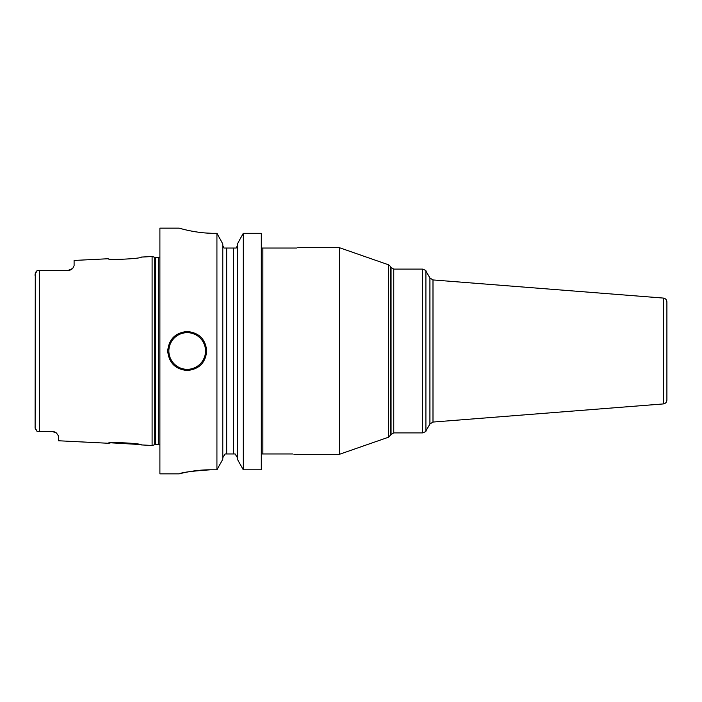 <?xml version="1.0" encoding="UTF-8"?>
<svg xmlns="http://www.w3.org/2000/svg" width="702" height="702" viewBox="0 0 702 702"><rect width="100%" height="100%" fill="white"/><g stroke="black" fill="none" stroke-linecap="round" stroke-linejoin="round"><path stroke-width="1.05" d="M141.374 257.081C142.576 258.599 107.116 260.424 108.231 258.74C107.081 260.424 142.585 258.599 141.374 257.081L152.097 256.537L152.097 445.463L141.374 444.919C142.559 443.392 107.046 441.584 108.231 443.26L110.091 443.041M54.431 431.888L54.396 431.879A5.853 5.853 0 0 0 53.238 431.642L37.346 431.607L36.372 430.616M52.65 431.616A5.853 5.853 0 0 1 54.405 431.879A5.853 5.853 0 0 0 52.65 431.616L56.502 433.055L58.503 435.951L58.503 440.768L108.231 443.26M56.502 433.055A5.853 5.853 0 0 0 56.037 432.695A5.853 5.853 0 0 1 56.502 433.055A5.853 5.853 0 0 0 56.037 432.695L55.528 432.371A5.853 5.853 0 0 0 54.984 432.099L54.528 431.923M54.3 431.853L53.808 431.73M141.163 444.875L140.707 444.77M139.461 444.506L111.767 442.874M35.118 428.22L35.284 273.157M35.1 426.447L35.1 427.913L37.346 431.607M37.724 431.616L39.549 431.616L39.549 270.384L37.346 270.393L35.1 274.087L35.1 275.553M37.346 270.393L36.846 270.875M35.539 429.405L35.293 428.878M35.556 272.56L35.907 271.99M54.984 432.099A5.853 5.853 0 0 1 55.528 432.371A5.853 5.853 0 0 0 54.984 432.099M72.508 268.55A5.853 5.853 0 0 1 72.183 268.866A5.853 5.853 0 0 0 72.938 268.041L74.096 265.602L72.938 268.041A5.853 5.853 0 0 1 72.183 268.866A5.853 5.853 0 0 0 72.508 268.55L68.252 270.384L37.724 270.384M68.919 270.349L69.577 270.235M70.226 270.042A5.853 5.853 0 0 0 70.27 270.024A5.853 5.853 0 0 1 70.226 270.042A5.853 5.853 0 0 0 70.27 270.024A5.853 5.853 0 0 1 70.226 270.042L70.709 269.849M70.92 269.743A5.853 5.853 0 0 1 70.876 269.761A5.853 5.853 0 0 0 70.92 269.743A5.853 5.853 0 0 1 70.876 269.761A5.853 5.853 0 0 0 70.92 269.743L71.49 269.41A5.853 5.853 0 0 0 72.025 269.006L72.139 268.91M68.901 270.349A5.853 5.853 0 0 0 69.559 270.235A5.853 5.853 0 0 1 68.901 270.349A5.853 5.853 0 0 0 69.559 270.235A5.853 5.853 0 0 1 68.901 270.349M108.231 258.74L74.096 260.451L74.096 265.602M39.549 270.384L68.252 270.384L39.549 270.384M72.025 269.006A5.853 5.853 0 0 1 71.481 269.41A5.853 5.853 0 0 0 72.025 269.006A5.853 5.853 0 0 1 71.481 269.41M179.203 228.15L159.898 228.15L159.898 473.85L179.203 473.85L181.432 473.297M214.373 233.292C195.937 233.468 178.457 227.922 179.203 228.15C178.457 227.922 195.937 233.468 214.373 233.292L216.927 233.292L216.927 469.805L210.477 469.805C193.331 469.682 177.58 474.315 179.256 473.841C181.95 472.367 192.357 471.024 210.477 469.805L199.368 470.322M196.341 470.638L193.375 471.024M189.101 471.709L186.943 472.113M185.337 472.437L184.214 472.674M182.59 473.034L181.678 473.245M206.704 351C205.537 362.837 199.035 369.34 187.197 370.498C175.36 369.34 168.866 362.837 167.699 351C168.866 339.163 175.368 332.66 187.197 331.502C199.035 332.66 205.537 339.163 206.704 351M222.788 457.66L225.061 453.957L226.685 453.957L226.685 248.043L224.017 248.043L222.788 245.56M222.885 246.481L224.017 248.043M222.788 243.927L216.927 233.292L222.788 243.927L222.788 459.275L216.927 469.805L222.788 459.275M243.269 233.292L261.302 233.292L243.269 233.292L237.416 243.927L243.269 233.292L243.269 469.805L237.416 459.275L237.416 243.927M237.416 245.56L236.179 248.043L226.685 248.043M296.674 248.043C298.227 247.516 298.227 247.516 296.674 248.043C298.227 247.516 298.227 247.516 296.674 248.043L261.302 248.043M236.179 248.043L237.311 246.481M261.302 233.292L261.302 469.805L243.269 469.805L237.416 459.275M235.135 453.957L237.416 457.66L235.135 453.957L233.512 453.957L233.512 248.043M181.871 228.887L183.073 229.203M185.661 229.844L187.767 230.326M190.979 230.993L195.621 231.809M200.061 232.423L202.975 232.739M207.441 233.09L210.53 233.231M226.685 453.957L233.512 453.957M261.302 453.957L292.62 453.957C294.375 454.475 294.375 454.475 292.62 453.957C294.375 454.475 294.375 454.475 292.62 453.957M390.277 435.793L390.277 266.207L391.049 267.541L391.049 434.459L388.601 437.179L388.601 264.821L339.303 247.648L339.303 454.352L293.936 454.352M663.302 298.069L663.302 403.931C665.514 403.571 666.707 402.272 666.9 400.043L666.9 301.957C666.707 299.728 665.514 298.429 663.302 298.069L432.994 279.94L432.994 422.06L429.922 423.999L425.912 430.949L425.912 271.051C426.316 270.718 425.193 270.068 422.534 269.103L393.752 269.103L393.752 432.897L391.049 434.459M666.9 351L666.9 382.204M152.097 445.463L154.712 444.761L154.712 257.239L152.097 256.537M154.712 444.761L155.317 444.682L155.317 257.318L154.712 257.239M155.317 444.682L158.722 444.682L158.722 257.318L155.317 257.318M262.864 248.043L262.864 453.957M425.912 430.949C426.316 431.282 425.193 431.932 422.534 432.897L422.534 269.103M432.994 279.94L429.922 278.001L429.922 423.999M187.197 369.331A18.331 18.331 0 0 1 168.866 351A18.331 18.331 0 0 1 187.197 332.669A18.331 18.331 0 0 1 205.528 351A18.331 18.331 0 0 1 187.197 369.331M158.722 444.682L159.898 444.998M158.722 257.318L159.898 257.002M339.303 247.648L297.832 247.648M390.277 266.207L388.601 264.821M388.601 437.179L339.303 454.352M391.049 267.541L393.752 269.103M422.534 432.897L393.752 432.897M429.922 278.001L425.912 271.051M663.302 403.931L432.994 422.06"/></g></svg>
